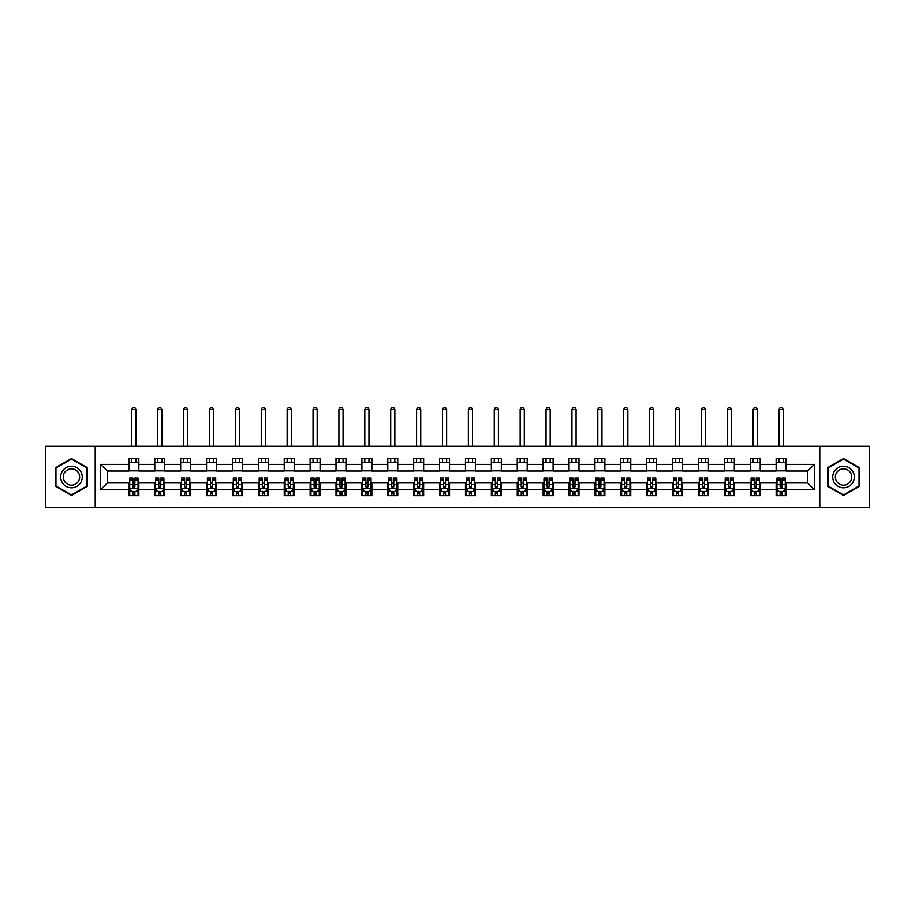 <?xml version="1.0" encoding="UTF-8"?>
<svg xmlns="http://www.w3.org/2000/svg" width="915" height="915" viewBox="0 0 915 915"><rect width="100%" height="100%" fill="white"/><g stroke="black" fill="none" stroke-linecap="round" stroke-linejoin="round"><path stroke-width="1.37" d="M819.794 507.699L869.25 507.699L869.25 446.303L819.794 446.303L819.794 507.699L95.206 507.699L95.206 446.303L45.75 446.303L45.75 507.699L95.206 507.699M819.794 446.303L95.206 446.303M786.099 464.385L786.099 458.335L776.149 458.335L776.149 464.385L760.216 464.385L760.216 458.335L750.254 458.335L750.254 464.385L734.322 464.385L734.322 458.335L724.371 458.335L724.371 464.385L708.439 464.385L708.439 458.335L698.477 458.335L698.477 464.385L682.544 464.385L682.544 458.335L672.582 458.335L672.582 464.385L656.65 464.385L656.65 458.335L646.699 458.335L646.699 464.385L630.767 464.385L630.767 458.335L620.805 458.335L620.805 464.385L604.872 464.385L604.872 458.335L594.922 458.335L594.922 464.385L578.989 464.385L578.989 458.335L569.027 458.335L569.027 464.385L553.095 464.385L553.095 458.335L543.133 458.335L543.133 464.385L527.2 464.385L527.2 458.335L517.25 458.335L517.25 464.385L501.317 464.385L501.317 458.335L491.355 458.335L491.355 464.385L475.423 464.385L475.423 458.335L465.46 458.335L465.46 464.385L449.54 464.385L449.54 458.335L439.577 458.335L439.577 464.385L423.645 464.385L423.645 458.335L413.683 458.335L413.683 464.385L397.75 464.385L397.75 458.335L387.8 458.335L387.8 464.385L371.867 464.385L371.867 458.335L361.905 458.335L361.905 464.385L345.973 464.385L345.973 458.335L336.011 458.335L336.011 464.385L320.078 464.385L320.078 458.335L310.128 458.335L310.128 464.385L294.195 464.385L294.195 458.335L284.233 458.335L284.233 464.385L268.301 464.385L268.301 458.335L258.35 458.335L258.35 464.385L242.418 464.385L242.418 458.335L232.456 458.335L232.456 464.385L216.523 464.385L216.523 458.335L206.561 458.335L206.561 464.385L190.629 464.385L190.629 458.335L180.678 458.335L180.678 464.385L164.746 464.385L164.746 458.335L154.784 458.335L154.784 464.385L138.851 464.385L138.851 458.335L128.901 458.335L128.901 464.385L100.684 464.385L100.684 489.616L107.318 482.971L128.901 482.971L128.901 495.667L138.851 495.667L138.851 482.971L154.784 482.971L154.784 495.667L164.746 495.667L164.746 482.971L180.678 482.971L180.678 495.667L190.629 495.667L190.629 482.971L206.561 482.971L206.561 495.667L216.523 495.667L216.523 482.971L232.456 482.971L232.456 495.667L242.418 495.667L242.418 482.971L258.35 482.971L258.35 495.667L268.301 495.667L268.301 482.971L284.233 482.971L284.233 495.667L294.195 495.667L294.195 482.971L310.128 482.971L310.128 495.667L320.078 495.667L320.078 482.971L336.011 482.971L336.011 495.667L345.973 495.667L345.973 482.971L361.905 482.971L361.905 495.667L371.867 495.667L371.867 482.971L387.8 482.971L387.8 495.667L397.75 495.667L397.75 482.971L413.683 482.971L413.683 495.667L423.645 495.667L423.645 482.971L439.577 482.971L439.577 495.667L449.54 495.667L449.54 482.971L465.46 482.971L465.46 495.667L475.423 495.667L475.423 482.971L491.355 482.971L491.355 495.667L501.317 495.667L501.317 482.971L517.25 482.971L517.25 495.667L527.2 495.667L527.2 482.971L543.133 482.971L543.133 495.667L553.095 495.667L553.095 482.971L569.027 482.971L569.027 495.667L578.989 495.667L578.989 482.971L594.922 482.971L594.922 495.667L604.872 495.667L604.872 482.971L620.805 482.971L620.805 495.667L630.767 495.667L630.767 482.971L646.699 482.971L646.699 495.667L656.65 495.667L656.65 482.971L672.582 482.971L672.582 495.667L682.544 495.667L682.544 482.971L698.477 482.971L698.477 495.667L708.439 495.667L708.439 482.971L724.371 482.971L724.371 495.667L734.322 495.667L734.322 482.971L750.254 482.971L750.254 495.667L760.216 495.667L760.216 482.971L776.149 482.971L776.149 495.667L786.099 495.667L786.099 482.971L807.682 482.971L807.682 471.031L786.099 471.031L786.099 464.385L814.316 464.385L814.316 489.616L786.099 489.616M776.149 489.616L760.216 489.616M750.254 489.616L734.322 489.616M724.371 489.616L708.439 489.616M698.477 489.616L682.544 489.616M672.582 489.616L656.65 489.616M646.699 489.616L630.767 489.616M620.805 489.616L604.872 489.616M594.922 489.616L578.989 489.616M569.027 489.616L553.095 489.616M543.133 489.616L527.2 489.616M517.25 489.616L501.317 489.616M491.355 489.616L475.423 489.616M465.46 489.616L449.54 489.616M439.577 489.616L423.645 489.616M413.683 489.616L397.75 489.616M387.8 489.616L371.867 489.616M361.905 489.616L345.973 489.616M336.011 489.616L320.078 489.616M310.128 489.616L294.195 489.616M284.233 489.616L268.301 489.616M258.35 489.616L242.418 489.616M232.456 489.616L216.523 489.616M206.561 489.616L190.629 489.616M180.678 489.616L164.746 489.616M154.784 489.616L138.851 489.616M128.901 489.616L100.684 489.616M776.149 464.385L776.149 471.031L760.216 471.031L760.216 464.385M750.254 464.385L750.254 471.031L734.322 471.031L734.322 464.385M724.371 464.385L724.371 471.031L708.439 471.031L708.439 464.385M698.477 464.385L698.477 471.031L682.544 471.031L682.544 464.385M672.582 464.385L672.582 471.031L656.65 471.031L656.65 464.385M646.699 464.385L646.699 471.031L630.767 471.031L630.767 464.385M620.805 464.385L620.805 471.031L604.872 471.031L604.872 464.385M594.922 464.385L594.922 471.031L578.989 471.031L578.989 464.385M569.027 464.385L569.027 471.031L553.095 471.031L553.095 464.385M543.133 464.385L543.133 471.031L527.2 471.031L527.2 464.385M517.25 464.385L517.25 471.031L501.317 471.031L501.317 464.385M491.355 464.385L491.355 471.031L475.423 471.031L475.423 464.385M465.46 464.385L465.46 471.031L449.54 471.031L449.54 464.385M439.577 464.385L439.577 471.031L423.645 471.031L423.645 464.385M413.683 464.385L413.683 471.031L397.75 471.031L397.75 464.385M387.8 464.385L387.8 471.031L371.867 471.031L371.867 464.385M361.905 464.385L361.905 471.031L345.973 471.031L345.973 464.385M336.011 464.385L336.011 471.031L320.078 471.031L320.078 464.385M310.128 464.385L310.128 471.031L294.195 471.031L294.195 464.385M284.233 464.385L284.233 471.031L268.301 471.031L268.301 464.385M258.35 464.385L258.35 471.031L242.418 471.031L242.418 464.385M232.456 464.385L232.456 471.031L216.523 471.031L216.523 464.385M206.561 464.385L206.561 471.031L190.629 471.031L190.629 464.385M180.678 464.385L180.678 471.031L164.746 471.031L164.746 464.385M154.784 464.385L154.784 471.031L138.851 471.031L138.851 464.385M128.901 464.385L128.901 471.031L107.318 471.031L100.684 464.385M107.318 471.031L107.318 482.971M814.316 489.616L807.682 482.971M807.682 471.031L814.316 464.385M128.901 462.475L138.851 462.475M128.901 470.859L138.851 470.859M128.901 483.143L129.724 483.143M132.881 483.143L134.871 483.143M138.028 483.143L138.851 483.143M128.901 491.527L129.724 491.527M132.881 491.527L134.871 491.527M138.028 491.527L138.851 491.527M154.784 483.143L155.619 483.143M158.764 483.143L160.766 483.143M163.911 483.143L164.746 483.143M154.784 491.527L155.619 491.527M158.764 491.527L160.766 491.527M163.911 491.527L164.746 491.527M154.784 462.475L164.746 462.475M154.784 470.859L164.746 470.859M180.678 483.143L181.502 483.143M184.658 483.143L186.649 483.143M189.805 483.143L190.629 483.143M180.678 491.527L181.502 491.527M184.658 491.527L186.649 491.527M189.805 491.527L190.629 491.527M180.678 462.475L190.629 462.475M180.678 470.859L190.629 470.859M206.561 483.143L207.396 483.143M210.553 483.143L212.543 483.143M215.7 483.143L216.523 483.143M206.561 491.527L207.396 491.527M210.553 491.527L212.543 491.527M215.7 491.527L216.523 491.527M206.561 462.475L216.523 462.475M206.561 470.859L216.523 470.859M232.456 483.143L233.291 483.143M236.436 483.143L238.426 483.143M241.583 483.143L242.418 483.143M232.456 491.527L233.291 491.527M236.436 491.527L238.426 491.527M241.583 491.527L242.418 491.527M232.456 462.475L242.418 462.475M232.456 470.859L242.418 470.859M258.35 483.143L259.174 483.143M262.331 483.143L264.321 483.143M267.477 483.143L268.301 483.143M258.35 491.527L259.174 491.527M262.331 491.527L264.321 491.527M267.477 491.527L268.301 491.527M258.35 462.475L268.301 462.475M258.35 470.859L268.301 470.859M284.233 483.143L285.068 483.143M288.225 483.143L290.215 483.143M293.36 483.143L294.195 483.143M284.233 491.527L285.068 491.527M288.225 491.527L290.215 491.527M293.36 491.527L294.195 491.527M284.233 462.475L294.195 462.475M284.233 470.859L294.195 470.859M310.128 483.143L310.951 483.143M314.108 483.143L316.098 483.143M319.255 483.143L320.078 483.143M310.128 491.527L310.951 491.527M314.108 491.527L316.098 491.527M319.255 491.527L320.078 491.527M310.128 462.475L320.078 462.475M310.128 470.859L320.078 470.859M336.011 483.143L336.846 483.143M340.003 483.143L341.993 483.143M345.149 483.143L345.973 483.143M336.011 491.527L336.846 491.527M340.003 491.527L341.993 491.527M345.149 491.527L345.973 491.527M336.011 462.475L345.973 462.475M336.011 470.859L345.973 470.859M361.905 483.143L362.74 483.143M365.886 483.143L367.876 483.143M371.032 483.143L371.867 483.143M361.905 491.527L362.74 491.527M365.886 491.527L367.876 491.527M371.032 491.527L371.867 491.527M361.905 462.475L371.867 462.475M361.905 470.859L371.867 470.859M387.8 483.143L388.623 483.143M391.78 483.143L393.77 483.143M396.927 483.143L397.75 483.143M387.8 491.527L388.623 491.527M391.78 491.527L393.77 491.527M396.927 491.527L397.75 491.527M387.8 462.475L397.75 462.475M387.8 470.859L397.75 470.859M413.683 483.143L414.518 483.143M417.675 483.143L419.665 483.143M422.81 483.143L423.645 483.143M413.683 491.527L414.518 491.527M417.675 491.527L419.665 491.527M422.81 491.527L423.645 491.527M413.683 462.475L423.645 462.475M413.683 470.859L423.645 470.859M439.577 483.143L440.401 483.143M443.558 483.143L445.548 483.143M448.705 483.143L449.54 483.143M439.577 491.527L440.401 491.527M443.558 491.527L445.548 491.527M448.705 491.527L449.54 491.527M439.577 462.475L449.54 462.475M439.577 470.859L449.54 470.859M465.46 483.143L466.295 483.143M469.452 483.143L471.442 483.143M474.599 483.143L475.423 483.143M465.46 491.527L466.295 491.527M469.452 491.527L471.442 491.527M474.599 491.527L475.423 491.527M465.46 462.475L475.423 462.475M465.46 470.859L475.423 470.859M491.355 483.143L492.19 483.143M495.335 483.143L497.325 483.143M500.482 483.143L501.317 483.143M491.355 491.527L492.19 491.527M495.335 491.527L497.325 491.527M500.482 491.527L501.317 491.527M491.355 462.475L501.317 462.475M491.355 470.859L501.317 470.859M517.25 483.143L518.073 483.143M521.23 483.143L523.22 483.143M526.377 483.143L527.2 483.143M517.25 491.527L518.073 491.527M521.23 491.527L523.22 491.527M526.377 491.527L527.2 491.527M517.25 462.475L527.2 462.475M517.25 470.859L527.2 470.859M543.133 483.143L543.968 483.143M547.124 483.143L549.114 483.143M552.26 483.143L553.095 483.143M543.133 491.527L543.968 491.527M547.124 491.527L549.114 491.527M552.26 491.527L553.095 491.527M543.133 462.475L553.095 462.475M543.133 470.859L553.095 470.859M569.027 483.143L569.851 483.143M573.007 483.143L574.997 483.143M578.154 483.143L578.989 483.143M569.027 491.527L569.851 491.527M573.007 491.527L574.997 491.527M578.154 491.527L578.989 491.527M569.027 462.475L578.989 462.475M569.027 470.859L578.989 470.859M594.922 483.143L595.745 483.143M598.902 483.143L600.892 483.143M604.049 483.143L604.872 483.143M594.922 491.527L595.745 491.527M598.902 491.527L600.892 491.527M604.049 491.527L604.872 491.527M594.922 462.475L604.872 462.475M594.922 470.859L604.872 470.859M620.805 483.143L621.64 483.143M624.785 483.143L626.775 483.143M629.932 483.143L630.767 483.143M620.805 491.527L621.64 491.527M624.785 491.527L626.775 491.527M629.932 491.527L630.767 491.527M620.805 462.475L630.767 462.475M620.805 470.859L630.767 470.859M646.699 483.143L647.523 483.143M650.679 483.143L652.669 483.143M655.826 483.143L656.65 483.143M646.699 491.527L647.523 491.527M650.679 491.527L652.669 491.527M655.826 491.527L656.65 491.527M646.699 462.475L656.65 462.475M646.699 470.859L656.65 470.859M672.582 483.143L673.417 483.143M676.574 483.143L678.564 483.143M681.709 483.143L682.544 483.143M672.582 491.527L673.417 491.527M676.574 491.527L678.564 491.527M681.709 491.527L682.544 491.527M672.582 462.475L682.544 462.475M672.582 470.859L682.544 470.859M698.477 483.143L699.3 483.143M702.457 483.143L704.447 483.143M707.604 483.143L708.439 483.143M698.477 491.527L699.3 491.527M702.457 491.527L704.447 491.527M707.604 491.527L708.439 491.527M698.477 462.475L708.439 462.475M698.477 470.859L708.439 470.859M724.371 483.143L725.195 483.143M728.351 483.143L730.342 483.143M733.498 483.143L734.322 483.143M724.371 491.527L725.195 491.527M728.351 491.527L730.342 491.527M733.498 491.527L734.322 491.527M724.371 462.475L734.322 462.475M724.371 470.859L734.322 470.859M750.254 483.143L751.089 483.143M754.235 483.143L756.236 483.143M759.381 483.143L760.216 483.143M750.254 491.527L751.089 491.527M754.235 491.527L756.236 491.527M759.381 491.527L760.216 491.527M750.254 462.475L760.216 462.475M750.254 470.859L760.216 470.859M776.149 483.143L776.972 483.143M780.129 483.143L782.119 483.143M785.276 483.143L786.099 483.143M776.149 491.527L776.972 491.527M780.129 491.527L782.119 491.527M785.276 491.527L786.099 491.527M776.149 462.475L786.099 462.475M776.149 470.859L786.099 470.859M71.473 495.495L87.485 486.242L87.485 467.759L71.473 458.507L55.46 467.759L55.46 486.242L71.473 495.495M859.54 467.759L843.527 458.507L827.515 467.759L827.515 486.242L843.527 495.495L859.54 486.242L859.54 467.759M132.881 493.517L134.871 493.517M129.724 480.078L132.881 480.078L132.881 477.996L129.724 477.996L129.724 488.118L131.383 491.435L136.369 491.435L138.028 488.118L138.028 477.996L134.871 477.996L134.871 480.078L138.028 480.078M138.028 488.118L138.028 495.667M129.724 488.118L129.724 495.667M134.871 491.435L134.871 495.667M132.881 495.667L132.881 491.435M132.881 480.078L132.881 486.872L134.871 486.872L134.871 480.078M135.946 462.475L135.946 458.335M135.946 446.303L135.946 409.451L131.806 409.451L131.806 446.303M131.806 462.475L131.806 458.335M131.806 409.451L133.041 407.301L134.711 407.301L135.946 409.451M80.817 482.399A10.786 10.786 0 0 0 76.871 467.656A10.786 10.786 0 0 0 62.129 471.602A10.786 10.786 0 0 0 66.086 486.345A10.786 10.786 0 0 0 80.817 482.399M78.553 481.084A8.166 8.166 0 0 0 75.556 469.933A8.166 8.166 0 0 0 64.405 472.918A8.166 8.166 0 0 0 67.39 484.069A8.166 8.166 0 0 0 78.553 481.084M55.952 485.957L55.952 468.045L71.473 459.078L86.994 468.045L86.994 485.957L71.473 494.924L55.952 485.957M843.527 466.215A10.786 10.786 0 0 0 832.742 477.001A10.786 10.786 0 0 0 843.527 487.787A10.786 10.786 0 0 0 854.313 477.001A10.786 10.786 0 0 0 843.527 466.215M843.527 468.835A8.166 8.166 0 0 0 835.361 477.001A8.166 8.166 0 0 0 843.527 485.167A8.166 8.166 0 0 0 851.693 477.001A8.166 8.166 0 0 0 843.527 468.835M859.048 485.957L843.527 494.924L828.006 485.957L828.006 468.045L843.527 459.078L859.048 468.045L859.048 485.957M158.764 493.517L160.766 493.517M155.619 480.078L158.764 480.078L158.764 477.996L155.619 477.996L155.619 488.118L157.277 491.435L162.252 491.435L163.911 488.118L163.911 477.996L160.766 477.996L160.766 480.078L163.911 480.078M163.911 488.118L163.911 495.667M155.619 488.118L155.619 495.667M160.766 491.435L160.766 495.667M158.764 495.667L158.764 491.435M158.764 480.078L158.764 486.872L160.766 486.872L160.766 480.078M161.841 462.475L161.841 458.335M161.841 446.303L161.841 409.451L157.689 409.451L157.689 446.303M157.689 462.475L157.689 458.335M157.689 409.451L158.936 407.301L160.594 407.301L161.841 409.451M184.658 493.517L186.649 493.517M181.502 480.078L184.658 480.078L184.658 477.996L181.502 477.996L181.502 488.118L183.172 491.435L188.147 491.435L189.805 488.118L189.805 477.996L186.649 477.996L186.649 480.078L189.805 480.078M189.805 488.118L189.805 495.667M181.502 488.118L181.502 495.667M186.649 491.435L186.649 495.667M184.658 495.667L184.658 491.435M184.658 480.078L184.658 486.872L186.649 486.872L186.649 480.078M187.735 462.475L187.735 458.335M187.735 446.303L187.735 409.451L183.583 409.451L183.583 446.303M183.583 462.475L183.583 458.335M183.583 409.451L184.83 407.301L186.488 407.301L187.735 409.451M210.553 493.517L212.543 493.517M207.396 480.078L210.553 480.078L210.553 477.996L207.396 477.996L207.396 488.118L209.055 491.435L214.03 491.435L215.7 488.118L215.7 477.996L212.543 477.996L212.543 480.078L215.7 480.078M215.7 488.118L215.7 495.667M207.396 488.118L207.396 495.667M212.543 491.435L212.543 495.667M210.553 495.667L210.553 491.435M210.553 480.078L210.553 486.872L212.543 486.872L212.543 480.078M213.618 462.475L213.618 458.335M213.618 446.303L213.618 409.451L209.466 409.451L209.466 446.303M209.466 462.475L209.466 458.335M209.466 409.451L210.713 407.301L212.372 407.301L213.618 409.451M236.436 493.517L238.426 493.517M233.291 480.078L236.436 480.078L236.436 477.996L233.291 477.996L233.291 488.118L234.949 491.435L239.924 491.435L241.583 488.118L241.583 477.996L238.426 477.996L238.426 480.078L241.583 480.078M241.583 488.118L241.583 495.667M233.291 488.118L233.291 495.667M238.426 491.435L238.426 495.667M236.436 495.667L236.436 491.435M236.436 480.078L236.436 486.872L238.426 486.872L238.426 480.078M239.513 462.475L239.513 458.335M239.513 446.303L239.513 409.451L235.361 409.451L235.361 446.303M235.361 462.475L235.361 458.335M235.361 409.451L236.608 407.301L238.266 407.301L239.513 409.451M262.331 493.517L264.321 493.517M259.174 480.078L262.331 480.078L262.331 477.996L259.174 477.996L259.174 488.118L260.832 491.435L265.819 491.435L267.477 488.118L267.477 477.996L264.321 477.996L264.321 480.078L267.477 480.078M267.477 488.118L267.477 495.667M259.174 488.118L259.174 495.667M264.321 491.435L264.321 495.667M262.331 495.667L262.331 491.435M262.331 480.078L262.331 486.872L264.321 486.872L264.321 480.078M265.396 462.475L265.396 458.335M265.396 446.303L265.396 409.451L261.255 409.451L261.255 446.303M261.255 462.475L261.255 458.335M261.255 409.451L262.491 407.301L264.161 407.301L265.396 409.451M288.225 493.517L290.215 493.517M285.068 480.078L288.225 480.078L288.225 477.996L285.068 477.996L285.068 488.118L286.727 491.435L291.702 491.435L293.36 488.118L293.36 477.996L290.215 477.996L290.215 480.078L293.36 480.078M293.36 488.118L293.36 495.667M285.068 488.118L285.068 495.667M290.215 491.435L290.215 495.667M288.225 495.667L288.225 491.435M288.225 480.078L288.225 486.872L290.215 486.872L290.215 480.078M291.29 462.475L291.29 458.335M291.29 446.303L291.29 409.451L287.138 409.451L287.138 446.303M287.138 462.475L287.138 458.335M287.138 409.451L288.385 407.301L290.044 407.301L291.29 409.451M314.108 493.517L316.098 493.517M310.951 480.078L314.108 480.078L314.108 477.996L310.951 477.996L310.951 488.118L312.621 491.435L317.596 491.435L319.255 488.118L319.255 477.996L316.098 477.996L316.098 480.078L319.255 480.078M319.255 488.118L319.255 495.667M310.951 488.118L310.951 495.667M316.098 491.435L316.098 495.667M314.108 495.667L314.108 491.435M314.108 480.078L314.108 486.872L316.098 486.872L316.098 480.078M317.185 462.475L317.185 458.335M317.185 446.303L317.185 409.451L313.033 409.451L313.033 446.303M313.033 462.475L313.033 458.335M313.033 409.451L314.28 407.301L315.938 407.301L317.185 409.451M340.003 493.517L341.993 493.517M336.846 480.078L340.003 480.078L340.003 477.996L336.846 477.996L336.846 488.118L338.504 491.435L343.48 491.435L345.149 488.118L345.149 477.996L341.993 477.996L341.993 480.078L345.149 480.078M345.149 488.118L345.149 495.667M336.846 488.118L336.846 495.667M341.993 491.435L341.993 495.667M340.003 495.667L340.003 491.435M340.003 480.078L340.003 486.872L341.993 486.872L341.993 480.078M343.068 462.475L343.068 458.335M343.068 446.303L343.068 409.451L338.916 409.451L338.916 446.303M338.916 462.475L338.916 458.335M338.916 409.451L340.163 407.301L341.821 407.301L343.068 409.451M365.886 493.517L367.876 493.517M362.74 480.078L365.886 480.078L365.886 477.996L362.74 477.996L362.74 488.118L364.399 491.435L369.374 491.435L371.032 488.118L371.032 477.996L367.876 477.996L367.876 480.078L371.032 480.078M371.032 488.118L371.032 495.667M362.74 488.118L362.74 495.667M367.876 491.435L367.876 495.667M365.886 495.667L365.886 491.435M365.886 480.078L365.886 486.872L367.876 486.872L367.876 480.078M368.962 462.475L368.962 458.335M368.962 446.303L368.962 409.451L364.81 409.451L364.81 446.303M364.81 462.475L364.81 458.335M364.81 409.451L366.057 407.301L367.716 407.301L368.962 409.451M391.78 493.517L393.77 493.517M388.623 480.078L391.78 480.078L391.78 477.996L388.623 477.996L388.623 488.118L390.282 491.435L395.269 491.435L396.927 488.118L396.927 477.996L393.77 477.996L393.77 480.078L396.927 480.078M396.927 488.118L396.927 495.667M388.623 488.118L388.623 495.667M393.77 491.435L393.77 495.667M391.78 495.667L391.78 491.435M391.78 480.078L391.78 486.872L393.77 486.872L393.77 480.078M394.845 462.475L394.845 458.335M394.845 446.303L394.845 409.451L390.705 409.451L390.705 446.303M390.705 462.475L390.705 458.335M390.705 409.451L391.94 407.301L393.61 407.301L394.845 409.451M417.675 493.517L419.665 493.517M414.518 480.078L417.675 480.078L417.675 477.996L414.518 477.996L414.518 488.118L416.176 491.435L421.152 491.435L422.81 488.118L422.81 477.996L419.665 477.996L419.665 480.078L422.81 480.078M422.81 488.118L422.81 495.667M414.518 488.118L414.518 495.667M419.665 491.435L419.665 495.667M417.675 495.667L417.675 491.435M417.675 480.078L417.675 486.872L419.665 486.872L419.665 480.078M420.74 462.475L420.74 458.335M420.74 446.303L420.74 409.451L416.588 409.451L416.588 446.303M416.588 462.475L416.588 458.335M416.588 409.451L417.835 407.301L419.493 407.301L420.74 409.451M443.558 493.517L445.548 493.517M440.401 480.078L443.558 480.078L443.558 477.996L440.401 477.996L440.401 488.118L442.071 491.435L447.046 491.435L448.705 488.118L448.705 477.996L445.548 477.996L445.548 480.078L448.705 480.078M448.705 488.118L448.705 495.667M440.401 488.118L440.401 495.667M445.548 491.435L445.548 495.667M443.558 495.667L443.558 491.435M443.558 480.078L443.558 486.872L445.548 486.872L445.548 480.078M446.634 462.475L446.634 458.335M446.634 446.303L446.634 409.451L442.483 409.451L442.483 446.303M442.483 462.475L442.483 458.335M442.483 409.451L443.729 407.301L445.388 407.301L446.634 409.451M469.452 493.517L471.442 493.517M466.295 480.078L469.452 480.078L469.452 477.996L466.295 477.996L466.295 488.118L467.954 491.435L472.929 491.435L474.599 488.118L474.599 477.996L471.442 477.996L471.442 480.078L474.599 480.078M474.599 488.118L474.599 495.667M466.295 488.118L466.295 495.667M471.442 491.435L471.442 495.667M469.452 495.667L469.452 491.435M469.452 480.078L469.452 486.872L471.442 486.872L471.442 480.078M472.517 462.475L472.517 458.335M472.517 446.303L472.517 409.451L468.366 409.451L468.366 446.303M468.366 462.475L468.366 458.335M468.366 409.451L469.612 407.301L471.271 407.301L472.517 409.451M495.335 493.517L497.325 493.517M492.19 480.078L495.335 480.078L495.335 477.996L492.19 477.996L492.19 488.118L493.848 491.435L498.824 491.435L500.482 488.118L500.482 477.996L497.325 477.996L497.325 480.078L500.482 480.078M500.482 488.118L500.482 495.667M492.19 488.118L492.19 495.667M497.325 491.435L497.325 495.667M495.335 495.667L495.335 491.435M495.335 480.078L495.335 486.872L497.325 486.872L497.325 480.078M498.412 462.475L498.412 458.335M498.412 446.303L498.412 409.451L494.26 409.451L494.26 446.303M494.26 462.475L494.26 458.335M494.26 409.451L495.507 407.301L497.165 407.301L498.412 409.451M521.23 493.517L523.22 493.517M518.073 480.078L521.23 480.078L521.23 477.996L518.073 477.996L518.073 488.118L519.731 491.435L524.718 491.435L526.377 488.118L526.377 477.996L523.22 477.996L523.22 480.078L526.377 480.078M526.377 488.118L526.377 495.667M518.073 488.118L518.073 495.667M523.22 491.435L523.22 495.667M521.23 495.667L521.23 491.435M521.23 480.078L521.23 486.872L523.22 486.872L523.22 480.078M524.295 462.475L524.295 458.335M524.295 446.303L524.295 409.451L520.155 409.451L520.155 446.303M520.155 462.475L520.155 458.335M520.155 409.451L521.39 407.301L523.06 407.301L524.295 409.451M547.124 493.517L549.114 493.517M543.968 480.078L547.124 480.078L547.124 477.996L543.968 477.996L543.968 488.118L545.626 491.435L550.601 491.435L552.26 488.118L552.26 477.996L549.114 477.996L549.114 480.078L552.26 480.078M552.26 488.118L552.26 495.667M543.968 488.118L543.968 495.667M549.114 491.435L549.114 495.667M547.124 495.667L547.124 491.435M547.124 480.078L547.124 486.872L549.114 486.872L549.114 480.078M550.19 462.475L550.19 458.335M550.19 446.303L550.19 409.451L546.038 409.451L546.038 446.303M546.038 462.475L546.038 458.335M546.038 409.451L547.284 407.301L548.943 407.301L550.19 409.451M573.007 493.517L574.997 493.517M569.851 480.078L573.007 480.078L573.007 477.996L569.851 477.996L569.851 488.118L571.52 491.435L576.496 491.435L578.154 488.118L578.154 477.996L574.997 477.996L574.997 480.078L578.154 480.078M578.154 488.118L578.154 495.667M569.851 488.118L569.851 495.667M574.997 491.435L574.997 495.667M573.007 495.667L573.007 491.435M573.007 480.078L573.007 486.872L574.997 486.872L574.997 480.078M576.084 462.475L576.084 458.335M576.084 446.303L576.084 409.451L571.932 409.451L571.932 446.303M571.932 462.475L571.932 458.335M571.932 409.451L573.179 407.301L574.837 407.301L576.084 409.451M598.902 493.517L600.892 493.517M595.745 480.078L598.902 480.078L598.902 477.996L595.745 477.996L595.745 488.118L597.404 491.435L602.379 491.435L604.049 488.118L604.049 477.996L600.892 477.996L600.892 480.078L604.049 480.078M604.049 488.118L604.049 495.667M595.745 488.118L595.745 495.667M600.892 491.435L600.892 495.667M598.902 495.667L598.902 491.435M598.902 480.078L598.902 486.872L600.892 486.872L600.892 480.078M601.967 462.475L601.967 458.335M601.967 446.303L601.967 409.451L597.815 409.451L597.815 446.303M597.815 462.475L597.815 458.335M597.815 409.451L599.062 407.301L600.72 407.301L601.967 409.451M624.785 493.517L626.775 493.517M621.64 480.078L624.785 480.078L624.785 477.996L621.64 477.996L621.64 488.118L623.298 491.435L628.273 491.435L629.932 488.118L629.932 477.996L626.775 477.996L626.775 480.078L629.932 480.078M629.932 488.118L629.932 495.667M621.64 488.118L621.64 495.667M626.775 491.435L626.775 495.667M624.785 495.667L624.785 491.435M624.785 480.078L624.785 486.872L626.775 486.872L626.775 480.078M627.862 462.475L627.862 458.335M627.862 446.303L627.862 409.451L623.71 409.451L623.71 446.303M623.71 462.475L623.71 458.335M623.71 409.451L624.956 407.301L626.615 407.301L627.862 409.451M650.679 493.517L652.669 493.517M647.523 480.078L650.679 480.078L650.679 477.996L647.523 477.996L647.523 488.118L649.181 491.435L654.168 491.435L655.826 488.118L655.826 477.996L652.669 477.996L652.669 480.078L655.826 480.078M655.826 488.118L655.826 495.667M647.523 488.118L647.523 495.667M652.669 491.435L652.669 495.667M650.679 495.667L650.679 491.435M650.679 480.078L650.679 486.872L652.669 486.872L652.669 480.078M653.745 462.475L653.745 458.335M653.745 446.303L653.745 409.451L649.604 409.451L649.604 446.303M649.604 462.475L649.604 458.335M649.604 409.451L650.839 407.301L652.509 407.301L653.745 409.451M676.574 493.517L678.564 493.517M673.417 480.078L676.574 480.078L676.574 477.996L673.417 477.996L673.417 488.118L675.076 491.435L680.051 491.435L681.709 488.118L681.709 477.996L678.564 477.996L678.564 480.078L681.709 480.078M681.709 488.118L681.709 495.667M673.417 488.118L673.417 495.667M678.564 491.435L678.564 495.667M676.574 495.667L676.574 491.435M676.574 480.078L676.574 486.872L678.564 486.872L678.564 480.078M679.639 462.475L679.639 458.335M679.639 446.303L679.639 409.451L675.487 409.451L675.487 446.303M675.487 462.475L675.487 458.335M675.487 409.451L676.734 407.301L678.392 407.301L679.639 409.451M702.457 493.517L704.447 493.517M699.3 480.078L702.457 480.078L702.457 477.996L699.3 477.996L699.3 488.118L700.97 491.435L705.945 491.435L707.604 488.118L707.604 477.996L704.447 477.996L704.447 480.078L707.604 480.078M707.604 488.118L707.604 495.667M699.3 488.118L699.3 495.667M704.447 491.435L704.447 495.667M702.457 495.667L702.457 491.435M702.457 480.078L702.457 486.872L704.447 486.872L704.447 480.078M705.534 462.475L705.534 458.335M705.534 446.303L705.534 409.451L701.382 409.451L701.382 446.303M701.382 462.475L701.382 458.335M701.382 409.451L702.629 407.301L704.287 407.301L705.534 409.451M728.351 493.517L730.342 493.517M725.195 480.078L728.351 480.078L728.351 477.996L725.195 477.996L725.195 488.118L726.853 491.435L731.828 491.435L733.498 488.118L733.498 477.996L730.342 477.996L730.342 480.078L733.498 480.078M733.498 488.118L733.498 495.667M725.195 488.118L725.195 495.667M730.342 491.435L730.342 495.667M728.351 495.667L728.351 491.435M728.351 480.078L728.351 486.872L730.342 486.872L730.342 480.078M731.417 462.475L731.417 458.335M731.417 446.303L731.417 409.451L727.265 409.451L727.265 446.303M727.265 462.475L727.265 458.335M727.265 409.451L728.512 407.301L730.17 407.301L731.417 409.451M754.235 493.517L756.236 493.517M751.089 480.078L754.235 480.078L754.235 477.996L751.089 477.996L751.089 488.118L752.748 491.435L757.723 491.435L759.381 488.118L759.381 477.996L756.236 477.996L756.236 480.078L759.381 480.078M759.381 488.118L759.381 495.667M751.089 488.118L751.089 495.667M756.236 491.435L756.236 495.667M754.235 495.667L754.235 491.435M754.235 480.078L754.235 486.872L756.236 486.872L756.236 480.078M757.311 462.475L757.311 458.335M757.311 446.303L757.311 409.451L753.159 409.451L753.159 446.303M753.159 462.475L753.159 458.335M753.159 409.451L754.406 407.301L756.064 407.301L757.311 409.451M780.129 493.517L782.119 493.517M776.972 480.078L780.129 480.078L780.129 477.996L776.972 477.996L776.972 488.118L778.631 491.435L783.617 491.435L785.276 488.118L785.276 477.996L782.119 477.996L782.119 480.078L785.276 480.078M785.276 488.118L785.276 495.667M776.972 488.118L776.972 495.667M782.119 491.435L782.119 495.667M780.129 495.667L780.129 491.435M780.129 480.078L780.129 486.872L782.119 486.872L782.119 480.078M783.194 462.475L783.194 458.335M783.194 446.303L783.194 409.451L779.054 409.451L779.054 446.303M779.054 462.475L779.054 458.335M779.054 409.451L780.289 407.301L781.959 407.301L783.194 409.451M129.77 488.198L137.982 488.198M138.028 491.241L136.461 491.241M131.291 491.241L129.724 491.241M134.871 484.527L138.028 484.527M129.724 484.527L132.881 484.527M132.881 492.453L134.871 492.453M155.653 488.198L163.877 488.198M163.911 491.241L162.355 491.241M157.174 491.241L155.619 491.241M160.766 484.527L163.911 484.527M155.619 484.527L158.764 484.527M158.764 492.453L160.766 492.453M181.547 488.198L189.76 488.198M189.805 491.241L188.25 491.241M183.069 491.241L181.502 491.241M186.649 484.527L189.805 484.527M181.502 484.527L184.658 484.527M184.658 492.453L186.649 492.453M207.442 488.198L215.654 488.198M215.7 491.241L214.133 491.241M208.952 491.241L207.396 491.241M212.543 484.527L215.7 484.527M207.396 484.527L210.553 484.527M210.553 492.453L212.543 492.453M233.325 488.198L241.549 488.198M241.583 491.241L240.027 491.241M234.846 491.241L233.291 491.241M238.426 484.527L241.583 484.527M233.291 484.527L236.436 484.527M236.436 492.453L238.426 492.453M259.219 488.198L267.432 488.198M267.477 491.241L265.91 491.241M260.741 491.241L259.174 491.241M264.321 484.527L267.477 484.527M259.174 484.527L262.331 484.527M262.331 492.453L264.321 492.453M285.103 488.198L293.326 488.198M293.36 491.241L291.805 491.241M286.624 491.241L285.068 491.241M290.215 484.527L293.36 484.527M285.068 484.527L288.225 484.527M288.225 492.453L290.215 492.453M310.997 488.198L319.209 488.198M319.255 491.241L317.699 491.241M312.518 491.241L310.951 491.241M316.098 484.527L319.255 484.527M310.951 484.527L314.108 484.527M314.108 492.453L316.098 492.453M336.892 488.198L345.104 488.198M345.149 491.241L343.582 491.241M338.401 491.241L336.846 491.241M341.993 484.527L345.149 484.527M336.846 484.527L340.003 484.527M340.003 492.453L341.993 492.453M362.775 488.198L370.998 488.198M371.032 491.241L369.477 491.241M364.296 491.241L362.74 491.241M367.876 484.527L371.032 484.527M362.74 484.527L365.886 484.527M365.886 492.453L367.876 492.453M388.669 488.198L396.881 488.198M396.927 491.241L395.36 491.241M390.19 491.241L388.623 491.241M393.77 484.527L396.927 484.527M388.623 484.527L391.78 484.527M391.78 492.453L393.77 492.453M414.552 488.198L422.776 488.198M422.81 491.241L421.255 491.241M416.073 491.241L414.518 491.241M419.665 484.527L422.81 484.527M414.518 484.527L417.675 484.527M417.675 492.453L419.665 492.453M440.447 488.198L448.659 488.198M448.705 491.241L447.149 491.241M441.968 491.241L440.401 491.241M445.548 484.527L448.705 484.527M440.401 484.527L443.558 484.527M443.558 492.453L445.548 492.453M466.341 488.198L474.553 488.198M474.599 491.241L473.032 491.241M467.851 491.241L466.295 491.241M471.442 484.527L474.599 484.527M466.295 484.527L469.452 484.527M469.452 492.453L471.442 492.453M492.224 488.198L500.448 488.198M500.482 491.241L498.927 491.241M493.745 491.241L492.19 491.241M497.325 484.527L500.482 484.527M492.19 484.527L495.335 484.527M495.335 492.453L497.325 492.453M518.119 488.198L526.331 488.198M526.377 491.241L524.81 491.241M519.64 491.241L518.073 491.241M523.22 484.527L526.377 484.527M518.073 484.527L521.23 484.527M521.23 492.453L523.22 492.453M544.002 488.198L552.225 488.198M552.26 491.241L550.704 491.241M545.523 491.241L543.968 491.241M549.114 484.527L552.26 484.527M543.968 484.527L547.124 484.527M547.124 492.453L549.114 492.453M569.896 488.198L578.108 488.198M578.154 491.241L576.599 491.241M571.418 491.241L569.851 491.241M574.997 484.527L578.154 484.527M569.851 484.527L573.007 484.527M573.007 492.453L574.997 492.453M595.791 488.198L604.003 488.198M604.049 491.241L602.482 491.241M597.301 491.241L595.745 491.241M600.892 484.527L604.049 484.527M595.745 484.527L598.902 484.527M598.902 492.453L600.892 492.453M621.674 488.198L629.897 488.198M629.932 491.241L628.376 491.241M623.195 491.241L621.64 491.241M626.775 484.527L629.932 484.527M621.64 484.527L624.785 484.527M624.785 492.453L626.775 492.453M647.568 488.198L655.781 488.198M655.826 491.241L654.259 491.241M649.09 491.241L647.523 491.241M652.669 484.527L655.826 484.527M647.523 484.527L650.679 484.527M650.679 492.453L652.669 492.453M673.451 488.198L681.675 488.198M681.709 491.241L680.154 491.241M674.973 491.241L673.417 491.241M678.564 484.527L681.709 484.527M673.417 484.527L676.574 484.527M676.574 492.453L678.564 492.453M699.346 488.198L707.558 488.198M707.604 491.241L706.048 491.241M700.867 491.241L699.3 491.241M704.447 484.527L707.604 484.527M699.3 484.527L702.457 484.527M702.457 492.453L704.447 492.453M725.24 488.198L733.453 488.198M733.498 491.241L731.931 491.241M726.75 491.241L725.195 491.241M730.342 484.527L733.498 484.527M725.195 484.527L728.351 484.527M728.351 492.453L730.342 492.453M751.124 488.198L759.347 488.198M759.381 491.241L757.826 491.241M752.645 491.241L751.089 491.241M756.236 484.527L759.381 484.527M751.089 484.527L754.235 484.527M754.235 492.453L756.236 492.453M777.018 488.198L785.23 488.198M785.276 491.241L783.709 491.241M778.539 491.241L776.972 491.241M782.119 484.527L785.276 484.527M776.972 484.527L780.129 484.527M780.129 492.453L782.119 492.453"/></g></svg>
